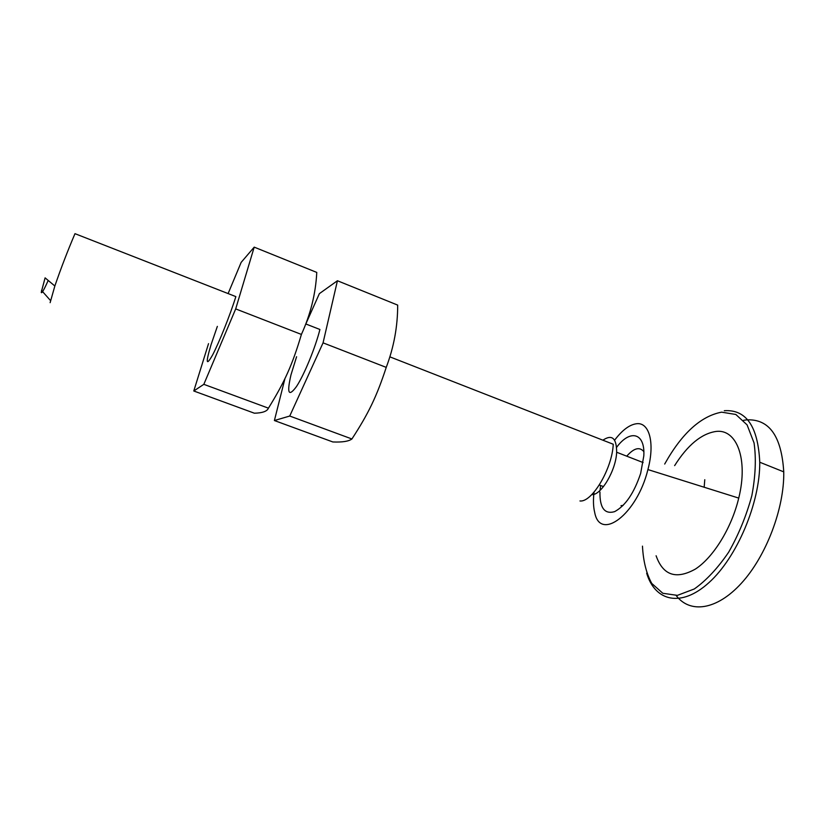 <?xml version="1.0" encoding="UTF-8"?>
<svg xmlns="http://www.w3.org/2000/svg" width="825" height="825" viewBox="0 0 825 825"><rect width="100%" height="100%" fill="white"/><g stroke="black" fill="none" stroke-linecap="round" stroke-linejoin="round"><path stroke-width="1.24" d="M208.529 343.643L193.782 390.988L254.378 413.201C262.474 413.005 267.156 411.324 268.434 408.169C284.584 382.058 292.452 364.681 301.403 334.434C310.571 314.325 315.697 293.659 316.769 272.415L254.203 247.139L241.148 262.391L228.112 293.576M193.782 390.988L203.827 384.337L235.692 308.911L301.403 334.434M203.827 384.337L268.434 408.169M235.692 308.911L254.203 247.139M50.129 302.672L54.852 286.007C60.926 268.342 67.64 250.893 74.982 233.671L235.857 296.608C230.216 314.779 219.037 342.787 212.561 355.039C206.044 366.506 205.559 363.031 211.087 344.613L217.346 326.391M284.965 378.531L274.395 420.533L332.857 441.963C342.375 442.355 348.728 441.354 351.914 438.972C368.435 413.593 376.623 396.722 386.234 367.383C393.896 347.15 397.702 326.38 397.681 305.095L337.425 280.748L319.378 293.638L305.817 323.978M274.395 420.533L289.74 416.037L323.06 342.849L386.234 367.383M289.74 416.037L351.914 438.972M323.06 342.849L337.425 280.748M305.755 323.947L319.914 329.484C315.356 347.707 304.095 375.055 296.443 386.595C288.523 397.279 286.708 393.36 290.988 374.839L296.588 356.74M704.777 479.717L704.168 487.235M616.626 447.305C629.98 429.082 645.253 432.558 643.809 455.864L640.654 473.416C634.033 493.175 625.35 505.911 614.615 511.644C604.622 514.491 599.734 507.963 599.94 492.051M600.043 490.401L600.631 485.502M743.552 420.307L746.615 419.873C769.158 418.749 781.533 436.074 783.75 471.859C784.431 508.262 766.188 556.246 741.366 583.275C716.543 610.479 689.772 613.656 676.16 595.506M646.666 573.179C655.009 601.281 681.11 607.984 709.026 582.553C736.942 557.452 760.072 502.858 759.753 462.227C758.051 426.442 746.233 409.272 724.298 410.716M664.692 464.042C681.801 433.445 700.776 416.151 721.597 412.16L735.838 414.47L747.089 424.885L754.06 442.963C756.278 458.463 755.535 476.025 751.843 495.67C746.419 515.646 738.705 534.487 728.671 552.173C717.75 568.208 706.293 580.48 694.289 588.978L677.387 595.372L662.826 593.278L651.76 583.44C646.336 573.488 643.242 561.062 642.469 546.14M656.102 555.761C663.001 575.355 676.077 579.8 695.341 569.106C713.326 557.494 731.61 527.99 738.736 498.094C748.502 458.865 736.56 428.711 716.059 431.444C701.498 433.589 687.689 444.974 674.633 465.62M594.031 492.174C593.092 500.032 593.309 506.787 594.691 512.418C599.992 541.819 636.993 514.583 647.914 469.569C655.163 442.613 649.162 421.75 636.333 423.761C629.331 424.793 622.102 430.268 614.615 440.199M54.852 286.007L45.097 277.86L41.25 292.308C41.549 294.051 43.859 290.101 48.201 280.459M389.823 356.833L613.243 444.242C612.253 468.61 591.968 502.652 579.954 500.961M602.889 440.189C612.006 434.084 616.595 438.096 616.657 452.244C616.007 470.363 600.992 495.639 591.762 494.618M626.742 456.173C633.899 448.058 639.602 446.542 643.83 451.626M623.143 505.416L621.029 505.653M783.75 471.859L759.753 462.227M647.914 469.569L738.736 498.094M41.487 290.379L50.459 300.496M599.321 485.007L603.508 486.595M616.657 452.244L643.118 462.557"/></g></svg>
